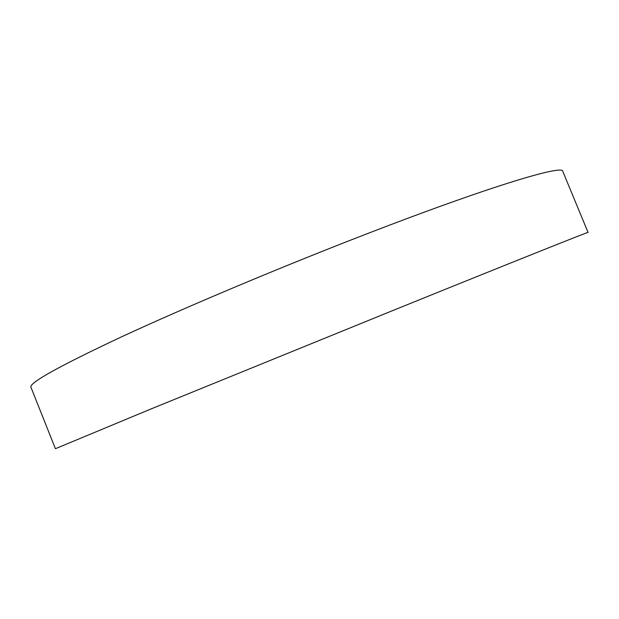 <?xml version="1.0" encoding="UTF-8"?>
<svg xmlns="http://www.w3.org/2000/svg" width="619" height="619" viewBox="0 0 619 619"><rect width="100%" height="100%" fill="white"/><g stroke="black" fill="none" stroke-linecap="round" stroke-linejoin="round"><path stroke-width="0.93" d="M55.416 448.698L30.95 387.277C28.753 383.06 59.091 366.185 121.958 336.651C185.174 307.364 280.283 267.307 365.001 234.555C488.615 186.683 563.352 164.36 562.764 171.324L588.05 232.419C590.866 230.817 518.66 259.601 395.564 309.423L150.966 408.973L55.439 448.705"/></g></svg>
